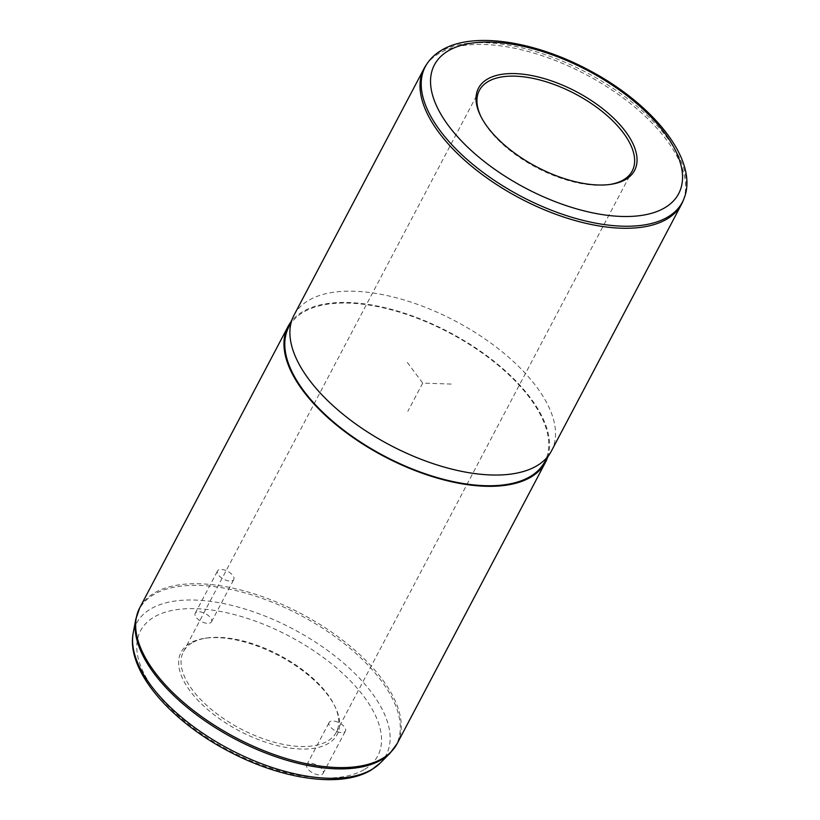<?xml version="1.0" encoding="UTF-8"?>
<svg xmlns="http://www.w3.org/2000/svg" width="820" height="820" viewBox="0 0 820 820"><rect width="100%" height="100%" fill="white"/><g stroke="black" fill="none" stroke-linecap="round" stroke-linejoin="round"><path stroke-width="0.61" stroke-dasharray="4.1 3.07" d="M232.89 580.468A9.194 4.428 27.8 0 0 233.782 579.545A9.194 4.428 27.8 0 0 228.841 571.991A9.194 4.428 27.8 0 0 218.417 570.054A9.194 4.428 27.8 0 0 217.515 570.976A9.194 4.428 27.8 0 0 222.466 578.541A9.194 4.428 27.8 0 0 232.89 580.468M189.707 643.351A88.222 42.507 27.8 0 0 218.407 717.992A88.222 42.507 27.8 0 0 328.605 743.309A88.222 42.507 27.8 0 0 335.247 707.035A88.222 42.507 27.8 0 0 204.867 638.288A88.222 42.507 27.8 0 0 189.707 643.351M191.88 642.972A86.407 41.625 27.8 0 0 183.465 651.623A86.407 41.625 27.8 0 0 229.938 722.717A86.407 41.625 27.8 0 0 327.918 740.87A86.407 41.625 27.8 0 0 336.333 732.219A86.407 41.625 27.8 0 0 334.416 705.343A86.407 41.625 27.8 0 0 206.722 638.011A86.407 41.625 27.8 0 0 191.88 642.972M480.868 116.45A86.407 41.625 27.8 0 0 481.268 117.291A86.407 41.625 27.8 0 0 608.963 184.613A86.407 41.625 27.8 0 0 609.885 184.469M425.805 65.569A145.529 70.11 -152.2 0 1 438.269 53.905A145.529 70.11 -152.2 0 1 600.301 82.666A145.529 70.11 -152.2 0 1 682.968 201.156M551.44 450.979A145.529 70.11 27.8 0 0 473.171 331.249A145.529 70.11 27.8 0 0 308.166 300.663A145.529 70.11 27.8 0 0 293.98 315.239M543.496 463.915A144.617 69.669 27.8 0 0 468.999 344.154A144.617 69.669 27.8 0 0 302.928 312.461A144.617 69.669 27.8 0 0 287.799 329.107M547.637 457.263A145.529 70.11 27.8 0 0 462.429 339.623A145.529 70.11 27.8 0 0 302.211 311.948A145.529 70.11 27.8 0 0 290.957 321.922M210.586 622.769A9.194 4.428 27.8 0 0 211.478 621.847A9.194 4.428 27.8 0 0 206.537 614.293A9.194 4.428 27.8 0 0 196.113 612.355A9.194 4.428 27.8 0 0 195.211 613.278A9.194 4.428 27.8 0 0 200.162 620.842A9.194 4.428 27.8 0 0 210.586 622.769M307.726 763.891A9.194 4.428 27.8 0 0 306.834 764.804A9.194 4.428 27.8 0 0 311.774 772.368A9.194 4.428 27.8 0 0 322.198 774.305A9.194 4.428 27.8 0 0 323.09 773.383A9.194 4.428 27.8 0 0 318.15 765.818A9.194 4.428 27.8 0 0 307.726 763.891M330.029 721.59A9.194 4.428 27.8 0 0 329.138 722.502A9.194 4.428 27.8 0 0 334.078 730.066A9.194 4.428 27.8 0 0 344.502 732.004A9.194 4.428 27.8 0 0 345.394 731.081A9.194 4.428 27.8 0 0 340.454 723.517A9.194 4.428 27.8 0 0 330.029 721.59M451.195 384.067L422.71 383.114L405.633 360.144M422.71 383.114L407.847 411.312M683.777 199.157A145.314 70.007 27.8 0 0 601.234 80.852A145.314 70.007 27.8 0 0 439.438 52.121A145.314 70.007 27.8 0 0 427.005 63.775M364.705 769.293A134.09 64.596 27.8 0 0 321.091 655.836A134.09 64.596 27.8 0 0 153.607 617.357A134.09 64.596 27.8 0 0 197.22 730.825A134.09 64.596 27.8 0 0 364.705 769.293M380.162 763.112A141.122 67.988 27.8 0 0 318.959 644.428A141.122 67.988 27.8 0 0 150.275 609.198A141.122 67.988 27.8 0 0 133.219 632.907M397.198 743.535A145.529 70.11 27.8 0 0 318.929 623.805A145.529 70.11 27.8 0 0 153.914 593.219A145.529 70.11 27.8 0 0 139.738 607.794M390.002 753.262A145.273 69.987 27.8 0 0 326.995 631.082A145.273 69.987 27.8 0 0 153.34 594.818A145.273 69.987 27.8 0 0 135.782 619.233M206.722 638.011L204.867 638.288M334.416 705.343L335.247 707.035M183.465 651.623L479.362 90.405M336.333 732.219L632.22 171.011M608.963 184.613L610.828 184.336M481.268 117.291L480.448 115.599M211.478 621.847L233.782 579.545M195.211 613.278L217.515 570.976M323.09 773.383L345.394 731.081M306.834 764.804L329.138 722.502"/><path stroke-width="1.23" d="M609.885 184.469A86.407 41.625 27.8 0 0 623.805 179.662A86.407 41.625 27.8 0 0 632.22 171.011A86.407 41.625 27.8 0 0 585.746 99.917A86.407 41.625 27.8 0 0 487.777 81.754A86.407 41.625 27.8 0 0 479.362 90.405A86.407 41.625 27.8 0 0 480.868 116.45M487.09 79.314A88.222 42.507 27.8 0 0 480.448 115.599A88.222 42.507 27.8 0 0 610.828 184.336A88.222 42.507 27.8 0 0 625.978 179.283A88.222 42.507 27.8 0 0 597.288 104.632A88.222 42.507 27.8 0 0 487.09 79.314M683.777 199.157L682.968 201.156A145.529 70.11 -152.2 0 1 681.543 204.221A145.529 70.11 -152.2 0 1 667.367 218.796A145.529 70.11 -152.2 0 1 502.363 188.21A145.529 70.11 -152.2 0 1 424.094 68.48A145.529 70.11 -152.2 0 1 425.805 65.569L427.005 63.775A145.314 70.007 27.8 0 0 500.497 184.397A145.314 70.007 27.8 0 0 668.208 216.767A145.314 70.007 27.8 0 0 683.777 199.157C699.757 161.079 653.468 103.966 588.422 69.895C533.687 40.703 472.033 31.252 441.119 50.502C435.266 54.017 430.561 58.445 427.005 63.775M424.094 68.48L293.98 315.239A145.529 70.11 27.8 0 0 292.935 317.412A145.529 70.11 27.8 0 0 374.371 436.271A145.529 70.11 27.8 0 0 537.264 465.555A145.529 70.11 27.8 0 0 550.24 453.07A145.529 70.11 27.8 0 0 551.44 450.979L681.543 204.221M292.935 317.412L287.799 329.107A144.617 69.669 27.8 0 0 368.733 447.218A144.617 69.669 27.8 0 0 530.601 476.317A144.617 69.669 27.8 0 0 543.496 463.915L550.24 453.07M290.957 321.922A145.529 70.11 27.8 0 0 288.035 326.524A145.529 70.11 27.8 0 0 366.304 446.254A145.529 70.11 27.8 0 0 531.319 476.84A145.529 70.11 27.8 0 0 545.495 462.265A145.529 70.11 27.8 0 0 547.637 457.263M447.853 51.086A138.067 66.512 27.8 0 0 492.769 167.895A138.067 66.512 27.8 0 0 665.215 207.511A138.067 66.512 27.8 0 0 620.309 90.692A138.067 66.512 27.8 0 0 447.853 51.086M380.162 763.112L371.45 769.877C341.428 788.543 281.906 779.512 228.852 751.397C169.648 720.514 125.788 669.93 133.219 632.907A141.122 67.988 27.8 0 0 221.359 744.745A141.122 67.988 27.8 0 0 372.444 769.098A141.122 67.988 27.8 0 0 380.162 763.112L390.002 753.262L397.198 743.535L545.495 462.265M133.219 632.907L135.782 619.233L139.738 607.794A145.529 70.11 27.8 0 0 218.007 727.535A145.529 70.11 27.8 0 0 383.022 758.11A145.529 70.11 27.8 0 0 397.198 743.535M135.782 619.233A145.273 69.987 27.8 0 0 226.525 734.361A145.273 69.987 27.8 0 0 382.058 759.433A145.273 69.987 27.8 0 0 390.002 753.262M139.738 607.794L288.035 326.524"/></g></svg>
